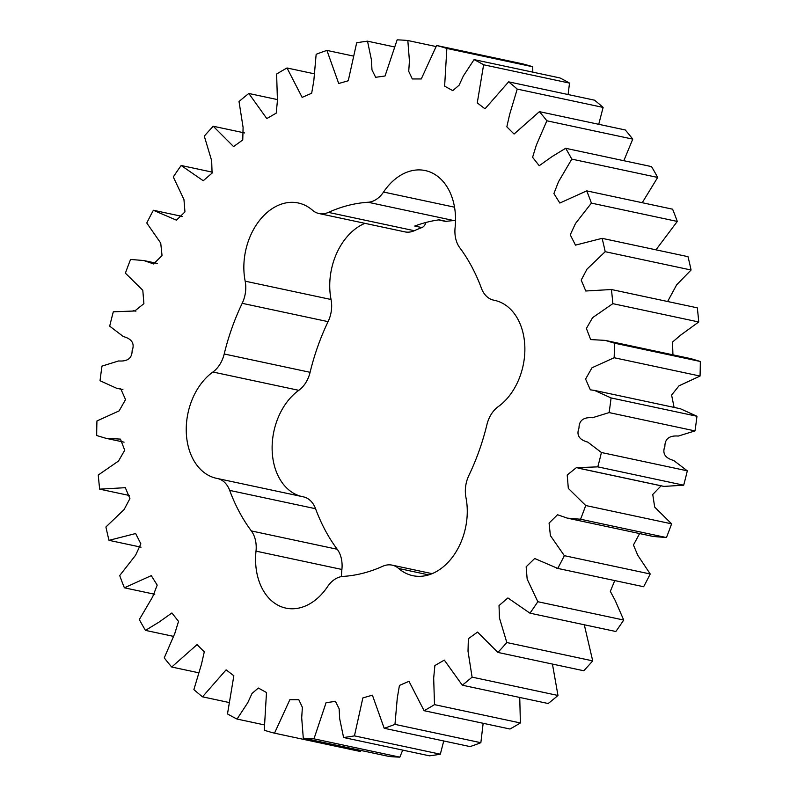 <?xml version="1.0" encoding="UTF-8"?>
<svg xmlns="http://www.w3.org/2000/svg" width="797" height="797" viewBox="0 0 797 797"><rect width="100%" height="100%" fill="white"/><g stroke="black" fill="none" stroke-linecap="round" stroke-linejoin="round"><path stroke-width="1.2" d="M364.916 223.339A57.842 41.534 102 0 0 331.054 299.493A26.749 19.208 102 0 1 331.642 304.494A26.749 19.208 102 0 1 328.085 321.649L242.198 303.318A26.749 19.208 -78 0 0 245.755 286.163A26.749 19.208 -78 0 0 245.167 281.172A57.842 41.534 -78 0 1 256.833 224.116A57.842 41.534 -78 0 1 298.287 202.986A57.842 41.534 -78 0 1 312.454 210.199A26.749 19.208 -78 0 0 319.009 213.536A26.749 19.208 -78 0 0 328.424 212.391A189.287 135.928 -78 0 1 368.075 202.259A26.749 19.208 -78 0 0 383.546 192.047A57.842 41.534 -78 0 1 425.239 170.558A57.842 41.534 -78 0 1 455.486 216.316A57.842 41.534 -78 0 1 455.107 227.534A26.749 19.208 -78 0 0 459.769 247.737A189.287 135.928 -78 0 1 481.428 288.275A26.749 19.208 -78 0 0 493.632 300.15A26.749 19.208 -78 0 0 493.931 300.21A57.842 41.534 -78 0 1 494.568 300.339A57.842 41.534 -78 0 1 524.815 346.097A57.842 41.534 -78 0 1 498.205 406.669A26.749 19.208 -78 0 0 486.907 424.691A189.287 135.928 -78 0 1 468.915 475.351A26.749 19.208 -78 0 0 465.946 497.507A57.842 41.534 -78 0 1 467.211 508.307A57.842 41.534 -78 0 1 412.826 575.683A57.842 41.534 -78 0 1 398.659 568.47A26.749 19.208 -78 0 0 392.104 565.133A26.749 19.208 -78 0 0 382.69 566.288A189.287 135.928 -78 0 1 343.049 576.42A26.749 19.208 -78 0 0 327.577 586.632A57.842 41.534 -78 0 1 285.884 608.121A57.842 41.534 -78 0 1 256.006 551.135A26.749 19.208 -78 0 0 256.186 545.945A26.749 19.208 -78 0 0 251.344 530.932A189.287 135.928 -78 0 1 229.685 490.404A26.749 19.208 -78 0 0 217.481 478.519A26.749 19.208 -78 0 0 217.183 478.459A57.842 41.534 -78 0 1 216.545 478.33A57.842 41.534 -78 0 1 186.279 432.133A57.842 41.534 -78 0 1 212.909 372.01A26.749 19.208 -78 0 0 224.206 353.988A189.287 135.928 -78 0 1 242.198 303.318M303.069 496.79A26.749 19.208 102 0 1 303.368 496.85A26.749 19.208 102 0 1 315.572 508.725A189.287 135.928 102 0 0 337.231 549.263A26.749 19.208 102 0 1 342.072 564.276A26.749 19.208 102 0 1 341.893 569.466L256.006 551.135M425.857 222.493A6.735 4.832 102 0 1 421.902 227.573L414.739 226.049A189.287 135.928 102 0 1 439.117 219.823L446.27 221.357A189.287 135.928 102 0 1 453.951 220.58L368.075 202.259M319.009 213.536L404.896 231.867A26.749 19.208 102 0 0 414.31 230.712A189.287 135.928 102 0 1 421.902 227.573M301.655 496.481A57.842 41.534 102 0 1 272.146 449.926A57.842 41.534 102 0 1 298.795 390.331A26.749 19.208 102 0 0 310.093 372.309A189.287 135.928 102 0 1 328.085 321.649M341.465 576.6A57.842 41.534 102 0 1 341.893 569.466M455.535 220.4A26.749 19.208 102 0 1 453.951 220.58M446.27 221.357A6.735 4.832 102 0 1 445.035 221.307L438.489 219.912M532.794 72.138L532.735 66.769A353.34 253.745 -78 0 0 522.493 63.82L436.607 45.499A353.34 253.745 102 0 1 446.848 48.448L444.626 86.146L452.766 90.639L459.102 85.199L463.346 75.984L474.076 59.616A353.34 253.745 102 0 1 483.62 64.776L477.264 102.903L485.014 108.81L508.616 81.842A353.34 253.745 102 0 1 517.233 89.095L509.632 114.459L506.832 126.823L514.075 134.045L539.39 111.65A353.34 253.745 102 0 1 546.872 120.795L536.321 145.174L532.585 157.288L539.22 165.706L552.132 156.541L565.641 148.292A353.34 253.745 102 0 1 571.798 159.121L558.458 181.826L553.905 193.581L559.843 203.046L586.722 190.872A353.34 253.745 102 0 1 591.404 203.115L575.494 223.489L570.253 234.816L575.474 245.137L602.104 238.333A353.34 253.745 102 0 1 605.202 251.693L586.99 269.147L581.202 280.096L585.785 290.995L611.419 289.52A353.34 253.745 102 0 1 612.843 303.657L592.599 317.644L586.393 328.454L590.667 339.562L605.232 340.389L614.427 343.158A353.34 253.745 102 0 1 614.158 357.733L591.992 367.776L585.576 379.073L590.338 389.823L594.552 390.43L611.07 397.932A353.34 253.745 102 0 1 609.107 412.587L592.44 417.738C587.21 417.329 579.04 417.897 579.001 427.999C575.275 437.463 582.707 440.731 587.748 442.096L601.416 452.507A353.34 253.745 102 0 1 597.8 466.863L576.341 467.68L567.215 475.012L568.321 488.382L585.715 505.517A353.34 253.745 102 0 1 580.545 519.236L567.305 518.13L557.531 514.742L549.073 523.081L550.388 535.584L564.336 555.668A353.34 253.745 102 0 1 557.741 568.41L534.697 558.508L526.159 566.777L527.166 579.12L537.826 601.715A353.34 253.745 102 0 1 529.955 613.172L507.888 597.949L499.032 605.561L499.45 617.984L506.822 642.541A353.34 253.745 102 0 1 497.886 652.424L477.542 632.091L468.357 638.706L468.018 651.269L472.093 677.131A353.34 253.745 102 0 1 462.3 685.201L444.318 660.105L434.883 665.535L433.678 678.137L434.504 704.638A353.34 253.745 102 0 1 424.094 710.695L408.981 681.305L399.436 685.43L397.295 697.933L394.963 724.373A353.34 253.745 102 0 1 384.194 728.269L372.398 695.173L362.864 697.913L354.446 735.87A353.34 253.745 102 0 1 343.597 737.504L339.671 718.735L339.143 708.772L335.437 701.38L326.083 702.675L313.968 738.829A353.34 253.745 102 0 1 303.288 738.161L301.694 717.808L302.382 707.337L298.815 699.716L289.839 699.726L274.507 733.18A353.34 253.745 102 0 1 264.265 730.231L266.487 692.523L258.348 688.04L252.011 693.47L247.767 702.695L237.048 719.063A353.34 253.745 102 0 1 227.494 713.903L233.85 675.766L226.099 669.859L202.498 696.827A353.34 253.745 102 0 1 193.88 689.584L201.482 664.21L204.281 651.856L197.038 644.634L171.724 667.029A353.34 253.745 102 0 1 164.242 657.874L174.792 633.505L178.528 621.391L171.903 612.963L158.982 622.138L145.472 630.387A353.34 253.745 102 0 1 139.316 619.558L152.655 596.853L157.208 585.098L151.271 575.633L124.392 587.807A353.34 253.745 102 0 1 119.709 575.564L135.62 555.18L140.86 543.853L135.639 533.542L109.01 540.336A353.34 253.745 102 0 1 105.921 526.986L124.123 509.532L129.911 498.583L125.328 487.684L99.695 489.159A353.34 253.745 102 0 1 98.27 475.022L118.524 461.035L124.721 450.225L120.447 439.117L105.881 438.29L96.686 435.521A353.34 253.745 102 0 1 96.955 420.946L119.122 410.893L125.537 399.606L120.775 388.856L116.561 388.239L100.043 380.737A353.34 253.745 102 0 1 102.016 366.092L118.673 360.941C123.904 361.34 132.073 360.772 132.123 350.68C135.839 341.216 128.407 337.948 123.366 336.573L109.697 326.172A353.34 253.745 102 0 1 113.313 311.806L134.773 310.989L143.898 303.667L142.802 290.297L125.398 273.162A353.34 253.745 102 0 1 130.569 259.443L143.809 260.539L153.582 263.937L162.04 255.598L160.725 243.095L146.778 223.011A353.34 253.745 102 0 1 153.373 210.269L176.416 220.161L184.954 211.902L183.958 199.559L173.288 176.954A353.34 253.745 102 0 1 181.158 165.497L203.235 180.73L212.082 173.118L211.663 160.685L204.291 136.128A353.34 253.745 102 0 1 213.237 126.245L233.571 146.588L242.756 139.963L243.095 127.41L239.02 101.538A353.34 253.745 102 0 1 248.813 93.478L266.796 118.574L276.23 113.134L277.436 100.542L276.619 74.041A353.34 253.745 102 0 1 287.02 67.984L302.133 97.373L311.677 93.249L313.819 80.746L316.15 54.296A353.34 253.745 102 0 1 326.919 50.41L338.715 83.506L348.249 80.766L356.667 42.809A353.34 253.745 102 0 1 367.517 41.175L371.442 59.944L371.97 69.907L375.676 77.299L385.041 75.994L397.145 39.85A353.34 253.745 102 0 1 407.825 40.517L409.419 60.871L408.731 71.341L412.298 78.963L421.274 78.953L436.607 45.499M568.102 94.534L569.506 83.097A353.34 253.745 -78 0 0 559.952 77.937L474.076 59.616M598.736 124.312L603.12 107.416A353.34 253.745 -78 0 0 594.502 100.173L508.616 81.842M623.822 160.705L632.758 139.126A353.34 253.745 -78 0 0 625.276 129.971L539.39 111.65M642.233 202.717L657.684 177.442A353.34 253.745 -78 0 0 651.528 166.613L565.641 148.292M655.971 249.83L677.291 221.436A353.34 253.745 -78 0 0 672.608 209.193L586.722 190.872M667.627 301.505L676.663 284.818L691.079 270.014A353.34 253.745 -78 0 0 687.99 256.664L602.104 238.333M672.937 354.834L672.509 342.062L680.797 335.009L698.73 321.978A353.34 253.745 -78 0 0 697.305 307.841L611.419 289.52M674.093 407.406L671.612 395.063L679.024 385.808L700.045 376.054A353.34 253.745 -78 0 0 700.314 361.479L691.119 358.71L605.232 340.389M577.974 468.088L663.861 486.409L683.687 485.194A353.34 253.745 -78 0 0 687.303 470.828L673.634 460.427C668.593 459.052 661.161 455.784 664.877 446.32C664.927 436.228 673.096 435.66 678.327 436.059L694.984 430.908A353.34 253.745 -78 0 0 696.957 416.263L680.439 408.761L594.552 390.43M567.305 518.13L653.191 536.461L666.431 537.557A353.34 253.745 -78 0 0 671.602 523.838L654.676 507.071L652.753 494.469L661.102 485.821M556.625 568.181L643.627 586.731A353.34 253.745 -78 0 0 650.222 573.989L637.769 555.27L633.446 544.989L639.612 533.562M529.955 613.172L615.842 631.503A353.34 253.745 -78 0 0 623.712 620.046L615.174 600.44L610.323 591.364L614.746 580.585M497.886 652.424L583.763 670.755A353.34 253.745 -78 0 0 592.709 660.872L584.291 624.768M462.3 685.201L548.187 703.522A353.34 253.745 -78 0 0 557.98 695.462L552.441 664.07M424.094 710.695L509.98 729.016A353.34 253.745 -78 0 0 520.381 722.959L519.744 697.455M384.194 728.269L470.081 746.59A353.34 253.745 -78 0 0 480.85 742.704L483.151 723.297M343.597 737.504L429.483 755.825A353.34 253.745 -78 0 0 440.333 754.191L443.74 740.971M303.288 738.161L389.175 756.483A353.34 253.745 -78 0 0 399.855 757.15L402.704 750.107M274.507 733.18L360.393 751.501L360.991 750.465M99.695 489.159L129.373 495.495M109.01 540.336L141.029 547.17M124.392 587.807L154.767 594.283M145.472 630.387L173.178 636.295M171.724 667.029L198.264 672.688M202.498 696.827L228.898 702.466M237.048 719.063L264.205 724.862M313.968 738.829L399.855 757.15M354.446 735.87L440.333 754.191M394.963 724.373L480.85 742.704M434.504 704.638L520.381 722.959M472.093 677.131L557.98 695.462M506.822 642.541L592.709 660.872M537.826 601.715L623.712 620.046M643.627 586.731L557.741 568.41M564.336 555.668L650.222 573.989M666.431 537.557L580.545 519.236M585.715 505.517L671.602 523.838M683.687 485.194L597.8 466.863M601.416 452.507L687.303 470.828M694.984 430.908L609.107 412.587M611.07 397.932L696.957 416.263M700.045 376.054L614.158 357.733M614.427 343.158L700.314 361.479M698.73 321.978L612.843 303.657M691.079 270.014L605.202 251.693M677.291 221.436L591.404 203.115M657.684 177.442L571.798 159.121M632.758 139.126L546.872 120.795M603.12 107.416L517.233 89.095M569.506 83.097L483.62 64.776M532.735 66.769L446.848 48.448M436.009 46.535L407.825 40.517M394.296 46.893L367.517 41.175M353.26 56.029L326.919 50.41M313.849 73.703L287.02 67.984M277.256 99.545L248.813 93.478M244.559 132.93L213.237 126.245M212.709 172.232L181.158 165.497M495.206 300.489L493.931 300.21M454.529 207.19L383.546 192.047M428.706 574.886L398.659 568.47M337.231 549.263L251.344 530.932M315.572 508.725L229.685 490.404M298.795 390.331L212.909 372.01M310.093 372.309L224.206 353.988M331.054 299.493L245.167 281.172M414.31 230.712L328.424 212.391M495.345 300.519L493.632 300.15M432.084 573.661L392.104 565.133M303.368 496.85L217.481 478.519M116.561 388.239L122.907 389.594M105.881 438.29L124.063 442.166M579.339 468.317L662.227 486.011M154.488 210.488L182.254 216.415M143.809 260.539L157.388 263.438M133.139 310.591L135.898 311.179"/></g></svg>
